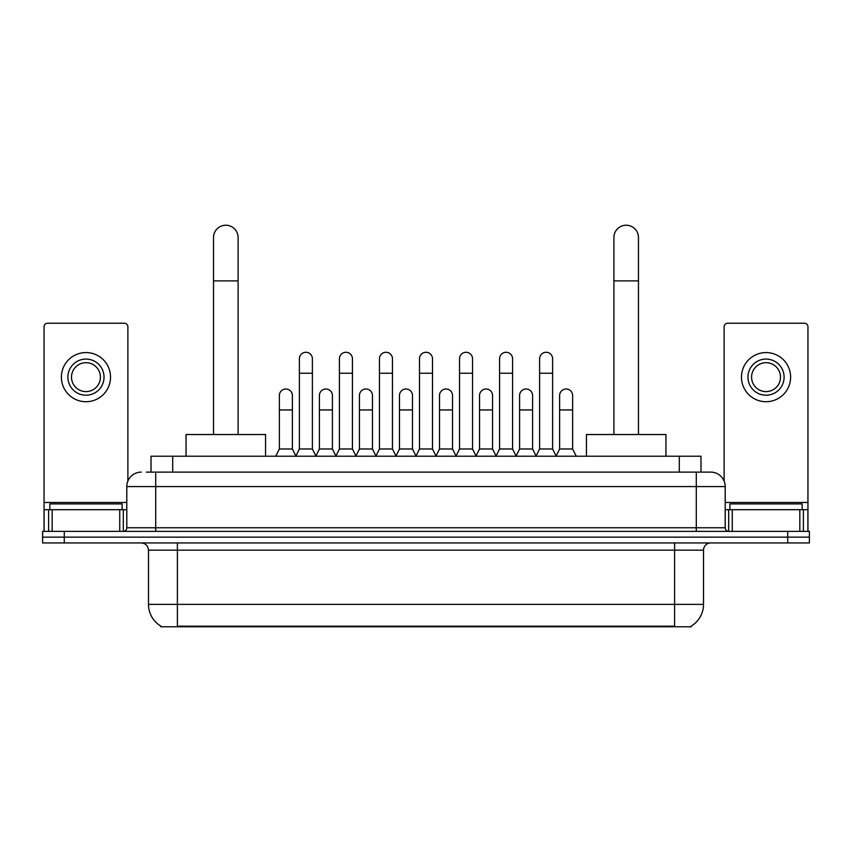 <?xml version="1.0" encoding="UTF-8"?>
<svg xmlns="http://www.w3.org/2000/svg" width="852" height="852" viewBox="0 0 852 852"><rect width="100%" height="100%" fill="white"/><g stroke="black" fill="none" stroke-linecap="round" stroke-linejoin="round"><path stroke-width="1.28" d="M146.31 472.114L155.703 472.114L146.31 472.114L151.017 472.114L151.017 456.214L700.983 456.214L700.983 472.114M691.238 626.06L691.238 626.774L160.762 626.774L160.762 626.06M160.975 626.188A25.294 25.294 0 0 1 148.482 604.366L177.386 604.366L177.386 626.188L674.614 626.188L674.614 604.366L703.518 604.366L703.518 550.158A7.231 7.231 0 0 1 710.749 542.937M148.482 604.366L148.482 550.158C148.046 545.77 145.639 543.363 141.251 542.937M691.025 626.188A25.294 25.294 0 0 0 703.518 604.366M64.283 531.371L809.4 531.371L809.4 537.154L42.6 537.154L42.6 542.937L64.283 542.937L64.283 537.154L42.6 537.154L42.6 531.371L64.283 531.371L64.283 537.154L809.4 537.154L809.4 542.937L64.283 542.937M141.251 472.114A14.452 14.452 0 0 0 126.799 486.567L126.799 527.761A3.61 3.61 0 0 1 123.178 531.371M710.749 472.114L696.297 472.114L710.749 472.114A14.452 14.452 0 0 1 725.201 486.567L725.201 527.761C725.414 529.955 726.618 531.158 728.822 531.371M725.201 486.567L155.703 486.567L155.703 472.114L696.297 472.114L696.297 527.761L725.201 527.761M122.102 509.688L122.102 503.905L49.831 503.905L49.831 509.688M119.749 531.371L119.749 509.688L52.174 509.688L52.174 531.371M127.885 481.071L127.885 326.848A3.61 3.61 0 0 0 124.264 323.227L47.659 323.227A3.61 3.61 0 0 0 44.048 326.848L44.048 509.688L52.174 509.688M119.749 509.688L126.799 509.688M44.048 531.371L44.048 509.688M85.967 359.075A18.073 18.073 0 0 0 67.894 377.148A18.073 18.073 0 0 0 85.967 395.211A18.073 18.073 0 0 0 104.029 377.148A18.073 18.073 0 0 0 85.967 359.075M85.967 362.686A14.452 14.452 0 0 0 71.504 377.148A14.452 14.452 0 0 0 85.967 391.6A14.452 14.452 0 0 0 100.419 377.148A14.452 14.452 0 0 0 85.967 362.686M85.967 401.718A24.57 24.57 0 0 0 110.536 377.148A24.57 24.57 0 0 0 85.967 352.568A24.57 24.57 0 0 0 61.387 377.148A24.57 24.57 0 0 0 85.967 401.718M802.169 509.688L802.169 503.905L729.898 503.905L729.898 509.688M213.522 434.531L213.522 237.516A12.29 12.29 0 0 1 225.812 225.226A12.29 12.29 0 0 1 238.091 237.516A12.29 12.29 0 0 0 225.812 225.226M238.091 434.531L238.091 237.516M265.558 456.214L265.558 434.531L186.055 434.531L186.055 456.214M613.909 434.531L613.909 237.516A12.29 12.29 0 0 1 626.188 225.226A12.29 12.29 0 0 1 638.478 237.516A12.29 12.29 0 0 0 626.188 225.226M638.478 434.531L638.478 237.516M665.944 456.214L665.944 434.531L586.442 434.531L586.442 456.214M295.772 456.214L299.382 448.983L312.386 448.983L316.007 456.214M312.386 448.983L312.386 358.788A6.507 6.507 0 0 0 305.889 352.281A6.507 6.507 0 0 1 306.294 352.291M299.382 448.983L299.382 373.24L312.386 373.24M299.382 373.24L299.382 358.788A6.507 6.507 0 0 1 305.889 352.281M335.805 456.214L339.415 448.983L352.43 448.983L356.04 456.214M352.43 448.983L352.43 358.788A6.507 6.507 0 0 0 345.923 352.281A6.507 6.507 0 0 1 346.327 352.291M339.415 448.983L339.415 373.24L352.43 373.24M339.415 373.24L339.415 358.788A6.507 6.507 0 0 1 345.923 352.281M375.838 456.214L379.459 448.983L392.463 448.983L396.084 456.214M392.463 448.983L392.463 358.788A6.507 6.507 0 0 0 385.967 352.281A6.507 6.507 0 0 1 386.371 352.291M379.459 448.983L379.459 373.24L392.463 373.24M379.459 373.24L379.459 358.788A6.507 6.507 0 0 1 385.967 352.281M415.882 456.214L419.493 448.983L432.507 448.983L436.117 456.214M432.507 448.983L432.507 358.788A6.507 6.507 0 0 0 426 352.281A6.507 6.507 0 0 1 426.405 352.291M419.493 448.983L419.493 373.24L432.507 373.24M419.493 373.24L419.493 358.788A6.507 6.507 0 0 1 426 352.281M455.916 456.214L459.537 448.983L472.54 448.983L476.161 456.214M472.54 448.983L472.54 358.788A6.507 6.507 0 0 0 466.033 352.281A6.507 6.507 0 0 1 466.449 352.291M459.537 448.983L459.537 373.24L472.54 373.24M459.537 373.24L459.537 358.788A6.507 6.507 0 0 1 466.033 352.281M495.96 456.214L499.57 448.983L512.584 448.983L516.195 456.214M512.584 448.983L512.584 358.788A6.507 6.507 0 0 0 506.077 352.281A6.507 6.507 0 0 1 506.482 352.291M499.57 448.983L499.57 373.24L512.584 373.24M499.57 373.24L499.57 358.788A6.507 6.507 0 0 1 506.077 352.281M535.993 456.214L539.614 448.983L552.618 448.983L556.228 456.214M552.618 448.983L552.618 358.788A6.507 6.507 0 0 0 546.111 352.281A6.507 6.507 0 0 1 546.526 352.291M539.614 448.983L539.614 373.24L552.618 373.24M539.614 373.24L539.614 358.788A6.507 6.507 0 0 1 546.111 352.281M275.75 456.214L279.36 448.983L292.374 448.983L295.878 455.99M292.374 448.983L292.374 395.498A6.507 6.507 0 0 0 286.272 389.013A6.507 6.507 0 0 1 292.374 395.498M279.36 448.983L279.36 409.95L292.374 409.95M279.36 409.95L279.36 395.498A6.507 6.507 0 0 1 286.272 389.013M315.89 455.99L319.404 448.983L332.408 448.983L335.912 455.99M332.408 448.983L332.408 395.498A6.507 6.507 0 0 0 326.316 389.013A6.507 6.507 0 0 1 332.408 395.498M319.404 448.983L319.404 409.95L332.408 409.95M319.404 409.95L319.404 395.498A6.507 6.507 0 0 1 326.316 389.013M355.934 455.99L359.438 448.983L372.452 448.983L375.956 455.99M372.452 448.983L372.452 395.498A6.507 6.507 0 0 0 366.349 389.013A6.507 6.507 0 0 1 372.452 395.498M359.438 448.983L359.438 409.95L372.452 409.95M359.438 409.95L359.438 395.498A6.507 6.507 0 0 1 366.349 389.013M395.967 455.99L399.481 448.983L412.485 448.983L415.989 455.99M412.485 448.983L412.485 395.498A6.507 6.507 0 0 0 406.393 389.013A6.507 6.507 0 0 1 412.485 395.498M399.481 448.983L399.481 409.95L412.485 409.95M399.481 409.95L399.481 395.498A6.507 6.507 0 0 1 406.393 389.013M436.011 455.99L439.515 448.983L452.518 448.983L456.033 455.99M452.518 448.983L452.518 395.498A6.507 6.507 0 0 0 446.427 389.013A6.507 6.507 0 0 1 452.518 395.498M439.515 448.983L439.515 409.95L452.518 409.95M439.515 409.95L439.515 395.498A6.507 6.507 0 0 1 446.427 389.013M476.044 455.99L479.548 448.983L492.562 448.983L496.066 455.99M492.562 448.983L492.562 395.498A6.507 6.507 0 0 0 486.471 389.013A6.507 6.507 0 0 1 492.562 395.498M479.548 448.983L479.548 409.95L492.562 409.95M479.548 409.95L479.548 395.498A6.507 6.507 0 0 1 486.471 389.013M516.088 455.99L519.592 448.983L532.596 448.983L536.11 455.99M532.596 448.983L532.596 395.498A6.507 6.507 0 0 0 526.504 389.013A6.507 6.507 0 0 1 532.596 395.498M519.592 448.983L519.592 409.95L532.596 409.95M519.592 409.95L519.592 395.498A6.507 6.507 0 0 1 526.504 389.013M556.122 455.99L559.626 448.983L572.64 448.983L576.25 456.214M572.64 448.983L572.64 395.498A6.507 6.507 0 0 0 566.548 389.013A6.507 6.507 0 0 1 572.64 395.498M559.626 448.983L559.626 409.95L572.64 409.95M559.626 409.95L559.626 395.498A6.507 6.507 0 0 1 566.548 389.013M799.826 531.371L799.826 509.688L732.251 509.688L732.251 531.371M807.952 531.371L807.952 509.688L807.952 531.371M799.826 509.688L807.952 509.688L807.952 326.848A3.61 3.61 0 0 0 804.341 323.227L727.736 323.227A3.61 3.61 0 0 0 724.115 326.848L724.115 481.071M725.201 509.688L732.251 509.688M766.033 359.075A18.073 18.073 0 0 0 747.971 377.148A18.073 18.073 0 0 0 766.033 395.211A18.073 18.073 0 0 0 784.106 377.148A18.073 18.073 0 0 0 766.033 359.075M766.033 362.686A14.452 14.452 0 0 0 751.581 377.148A14.452 14.452 0 0 0 766.033 391.6A14.452 14.452 0 0 0 780.496 377.148A14.452 14.452 0 0 0 766.033 362.686M766.033 401.718A24.57 24.57 0 0 0 790.613 377.148A24.57 24.57 0 0 0 766.033 352.568A24.57 24.57 0 0 0 741.464 377.148A24.57 24.57 0 0 0 766.033 401.718M671.727 626.774L671.727 626.06M180.273 626.774L180.273 626.06M172.7 472.114L172.7 456.214M679.3 472.114L679.3 456.214M674.614 542.937L674.614 550.158L148.482 550.158M703.518 550.158L674.614 550.158L674.614 604.366L177.386 604.366L177.386 542.937M787.717 542.937L787.717 531.371M155.703 531.371L155.703 486.567L126.799 486.567M126.799 527.761L696.297 527.761L696.297 531.371M126.799 502.467L44.048 502.467M123.306 509.688L123.306 531.371M44.102 509.688L44.102 531.371M48.617 531.371L48.617 509.688M213.522 280.883L238.091 280.883M613.909 280.883L638.478 280.883M807.952 502.467L725.201 502.467M807.898 531.371L807.898 509.688M803.383 509.688L803.383 531.371M728.694 531.371L728.694 509.688"/></g></svg>
